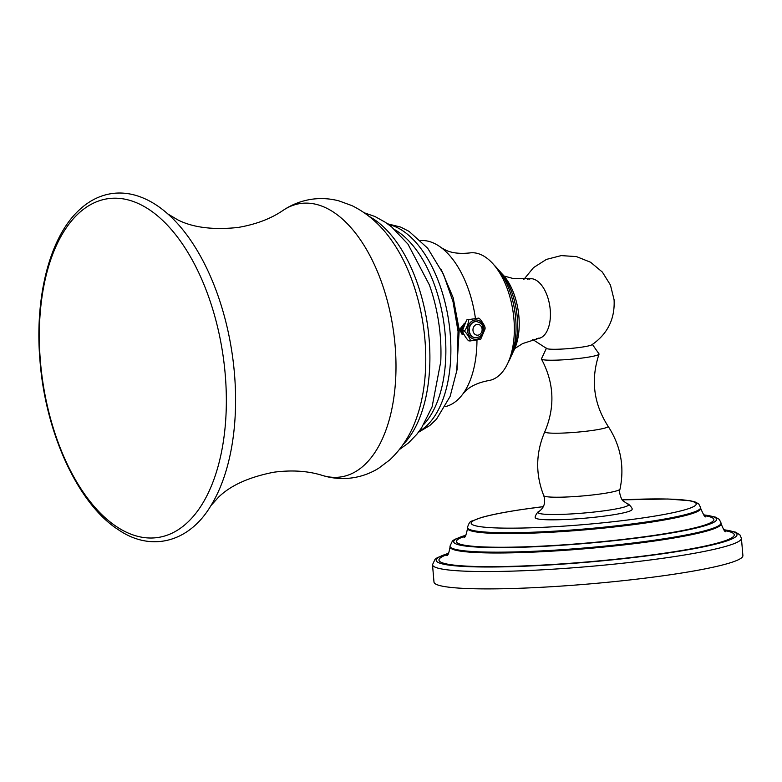 <?xml version="1.0" encoding="UTF-8"?>
<svg xmlns="http://www.w3.org/2000/svg" width="782" height="782" viewBox="0 0 782 782"><rect width="100%" height="100%" fill="white"/><g stroke="black" fill="none" stroke-linecap="round" stroke-linejoin="round"><path stroke-width="1.17" d="M672.07 574.496A155.022 15.132 175.1 0 1 515.055 588.426A155.022 15.132 175.1 0 1 433.99 582.072L432.505 564.741A155.022 15.132 -4.9 0 0 513.569 571.085A155.022 15.132 -4.9 0 0 670.585 557.165A155.022 15.132 -4.9 0 0 741.414 538.251L742.9 555.591A155.022 15.132 -4.9 0 1 672.07 574.496M538.886 511.536C538.27 510.695 534.165 517.058 535.357 517.694A48.533 4.731 -4.9 0 0 560.733 519.678A48.533 4.731 -4.9 0 0 609.882 515.318A48.533 4.731 -4.9 0 0 632.061 509.395C633.117 508.574 627.995 503.002 627.526 503.94L623.117 500.861C622.237 501.223 618.376 492.68 620.018 489.112A38.289 3.734 175.1 0 1 602.531 493.667A38.289 3.734 175.1 0 1 564.272 497.088A38.289 3.734 175.1 0 1 543.764 495.651C545.826 502.474 544.204 507.762 538.886 511.536A45.424 4.428 175.1 0 0 557.84 514.468A45.424 4.428 175.1 0 0 607.79 510.294A45.424 4.428 -4.9 0 0 627.526 503.94M543.764 495.651C535.338 474.166 535.699 452.827 544.849 431.654A31.769 3.099 175.1 0 0 560.674 433.15A31.769 3.099 175.1 0 0 593.606 430.266A31.769 3.099 -4.9 0 0 608.064 426.229C593.577 403.659 590.566 379.622 599.032 354.138A28.924 2.825 -4.9 0 1 585.845 357.54A28.924 2.825 175.1 0 1 541.467 359.075A28.924 2.825 175.1 0 1 541.457 358.791L546.481 348.137M599.032 354.138A28.924 2.825 -4.9 0 0 598.992 353.855L592.228 344.217M532.747 339.525L546.882 348.645A22.991 2.248 -4.9 0 0 581.769 347.14A22.991 2.248 -4.9 0 0 591.925 344.774C607.653 333.846 615.043 318.851 614.085 299.78L610.429 285L602.345 272.068L590.635 262.273L576.451 256.594L561.212 255.606L546.413 259.409L533.529 267.62L523.842 279.418M536.325 338.586A30.224 16.07 -98.4 0 0 538.358 338.528A30.224 16.07 -98.4 0 0 550.225 309.74A30.224 16.07 -98.4 0 0 529.492 278.744A30.224 16.07 -98.4 0 0 527.537 279.282M538.368 338.166A30.224 16.07 -98.4 0 0 539.6 338.254M530.763 278.656A30.224 16.07 -98.4 0 0 529.61 279.096M540.919 337.736A29.804 15.855 81.6 0 1 540.812 337.746L522.669 343.552L514.781 348.537M504.028 276.007L513.031 278.49L532.073 278.783A29.804 15.855 81.6 0 1 532.18 278.763M513.207 351.773A48.396 25.738 -98.4 0 0 518.896 316.505A48.396 25.738 81.6 0 0 501.585 273.368M498.202 269.575A53.831 28.631 81.6 0 1 517.273 317.375A53.831 28.631 -98.4 0 1 511.066 356.387M508.339 362.076A59.266 31.515 -98.4 0 0 515.651 318.254A59.266 31.515 81.6 0 0 493.941 264.922M420.706 240.563A84.016 44.682 81.6 0 1 441.498 247.835L446.209 250.377C452.25 253.094 460.09 253.945 469.728 252.938A64.515 34.31 81.6 0 1 513.93 319.115A64.515 34.31 -98.4 0 1 488.642 380.57C479.131 382.398 471.878 385.487 466.883 389.837L463.11 393.639A84.016 44.682 -98.4 0 0 476.961 340.209M445.32 406.62A84.016 44.682 -98.4 0 0 463.11 393.639M459.757 329.418L461.791 334.031L463.267 334.422M464.469 323.249L459.865 329.134L463.97 334.442L459.708 329.574L464.567 323.259M461.791 334.031L463.804 334.432M464.645 323.396L460.833 329.202L463.785 334.119M441.498 247.835A84.016 44.682 81.6 0 1 475.407 318.215M464.352 324.09L462.035 329.73L462.944 332.34M463.716 333.982L461.067 329.662L464.616 323.465M484.645 328.01C486.834 328.772 479.913 317.59 478.545 318.137L468.164 319.672C470.226 319.056 465.378 331.969 463.882 331.079L462.631 330.151L462.768 331.666L462.23 329.74L464.264 324.315M462.631 330.151L466.649 319.994L467.382 319.623L466.649 319.994M468.164 319.672L478.77 318.186M480.578 339.505L485.114 328.88L484.987 327.375M463.882 331.079C465.27 330.561 472.181 341.744 469.992 340.952L480.373 339.417M469.992 340.952L469.21 340.903C467.812 341.411 460.921 330.248 463.11 331.03L462.768 331.666M475.348 337.756A8.123 6.833 -86.1 0 1 475.163 337.746A8.123 6.833 -86.1 0 1 468.907 330.649A8.123 6.833 -86.1 0 1 476.267 321.539A8.123 6.833 -86.1 0 1 476.453 321.558M40.449 361.822A171.258 91.074 -98.4 0 0 107.427 519.727A171.258 91.074 -98.4 0 0 203.975 501.154A171.258 91.074 -98.4 0 0 225.216 374.343A171.258 91.074 -98.4 0 0 162.314 220.094A171.258 91.074 -98.4 0 0 40.449 361.822M448.624 553.304A150.955 14.731 -4.9 0 0 489.258 567.009A150.955 14.731 -4.9 0 0 668.053 552.982A150.955 14.731 -4.9 0 0 723.585 529.727M724.386 530.548A148.209 14.467 -4.9 0 1 666.567 552.884A148.209 14.467 175.1 0 1 494.332 566.637A148.209 14.467 175.1 0 1 447.969 554.243M725.804 531.535L725.813 531.545C725.246 532.65 723.682 530.059 721.102 523.764A136.019 13.274 -4.9 0 1 658.952 540.362A136.019 13.274 175.1 0 1 521.174 552.581A136.019 13.274 175.1 0 1 450.051 547.009C448.917 553.245 447.812 556.07 446.727 555.474M465.916 535.113L454.674 539.394L452.446 540.919L449.982 546.188A136.019 13.274 -4.9 0 0 521.105 551.76A136.019 13.274 -4.9 0 0 658.884 539.541A136.019 13.274 -4.9 0 0 721.033 522.953L721.102 523.764M465.837 535.25A131.963 12.874 -4.9 0 0 498.857 547.615A131.963 12.874 -4.9 0 0 656.352 535.367A131.963 12.874 -4.9 0 0 703.546 514.869M704.387 515.641A129.206 12.61 -4.9 0 1 654.866 535.259A129.206 12.61 175.1 0 1 503.764 547.253A129.206 12.61 175.1 0 1 465.143 536.149M705.765 516.54L705.775 516.55C705.315 517.899 703.634 515.211 700.721 508.466A117.026 11.417 -4.9 0 1 647.252 522.738A117.026 11.417 175.1 0 1 528.72 533.246A117.026 11.417 175.1 0 1 467.528 528.456C466.16 535.211 464.958 538.153 463.922 537.283L463.931 537.273M622.306 499.874A112.96 11.026 -4.9 0 1 695.569 502.826A112.96 11.026 -4.9 0 1 644.642 517.674A112.96 11.026 -4.9 0 1 489.073 527.567A112.96 11.026 -4.9 0 1 522.767 509.414A112.96 11.026 -4.9 0 1 543.343 506.648L522.523 509.424C504.341 512.132 490.48 514.869 480.95 517.645L472.035 521.047C470.295 520.998 468.77 523.168 467.46 527.567A117.026 11.417 -4.9 0 0 528.642 532.356A117.026 11.417 -4.9 0 0 647.183 521.848A117.026 11.417 -4.9 0 0 700.643 507.577L700.721 508.466M459.865 329.134L460.833 329.114M483.843 328.44A9.707 8.162 93.9 0 0 474.889 320.014A9.707 8.162 93.9 0 0 467.587 330.845A9.707 8.162 93.9 0 0 476.541 339.271A9.707 8.162 93.9 0 0 483.843 328.44M476.267 321.539L476.639 321.568A8.123 6.833 93.9 0 0 469.278 330.678A8.123 6.833 93.9 0 0 475.534 337.775L475.163 337.746M482.093 329.095A5.435 4.575 93.9 0 0 477.069 324.374A5.435 4.575 93.9 0 0 472.983 330.444A5.435 4.575 93.9 0 0 477.998 335.155A5.435 4.575 93.9 0 0 482.093 329.095M453.345 302.937A88.112 46.861 81.6 0 1 457.998 330.151A88.112 46.861 81.6 0 1 458.457 337.462M419.132 431.351A106.694 56.744 -98.4 0 0 450.178 333.474A106.694 56.744 81.6 0 0 388.478 224.493M394.959 229.81A106.694 56.744 81.6 0 1 445.163 334.227A106.694 56.744 81.6 0 1 423.795 424.382M364.373 212.821L374.949 216.506L385.399 222.323L391.714 227.015L407.96 244.121L429.377 284.912A111.494 59.295 81.6 0 1 440.227 335.517A111.494 59.295 81.6 0 1 440.755 361.665L432.084 406.914L421.498 427.998L416.816 434.323L408.507 442.915L399.446 449.513M369.427 216.594A123.927 65.903 81.6 0 1 429.083 338.616A123.927 65.903 81.6 0 1 403.189 444.44M391.704 240.602A127.642 67.878 81.6 0 1 392.114 241.179A127.642 67.878 81.6 0 1 424.929 339.662A127.642 67.878 81.6 0 1 417.774 414.323A127.642 67.878 81.6 0 1 417.559 414.998M417.774 414.323C411.977 432.632 402.613 447.851 389.68 459.972L378.654 468.262C370.697 473.178 362.086 476.355 352.819 477.792C342.477 479.278 332.34 478.496 322.389 475.436A138.189 73.488 -98.4 0 0 395.086 345.312A138.189 73.488 81.6 0 0 283.113 210.358C291.745 204.552 301.217 200.866 311.539 199.283C320.835 197.973 329.994 198.511 339.026 200.915L351.988 205.646C367.882 213.496 381.254 225.343 392.114 241.179M322.389 475.436C308.196 470.94 292.057 469.855 273.964 472.191C249.253 477.01 230.846 485.28 218.755 496.971L210.993 505.514A174.396 92.745 -98.4 0 0 234.434 373.337A174.396 92.745 -98.4 0 0 167.778 213.897L177.71 219.83C192.724 227.523 212.772 230.074 237.845 227.494C255.773 224.463 270.865 218.755 283.113 210.358M723.477 529.61L735.5 532.122L739.919 534.878L741.414 538.251M432.505 564.741L435.056 559.267L437.275 557.693L448.702 553.157M703.448 514.752L715.237 517.049L719.313 519.395L721.033 522.953M449.982 546.188L450.051 547.009M622.286 499.854L667.838 499.004L690.311 500.773L695.012 501.917L698.697 503.882L700.643 507.577M467.46 527.567L467.528 528.456M620.018 489.112C624.671 466.502 620.683 445.545 608.064 426.229M541.467 359.075C554.145 382.75 555.269 406.943 544.849 431.654M476.639 321.568C483.882 323.865 482.181 325.986 483.315 328.763C483.403 334.158 480.813 337.159 475.534 337.775M456.571 372.828L459.23 329.828L453.169 297.717L441.273 269.643M418.409 432.309L429.787 425.545L436.512 419.162L450.119 396.425L457.069 369.651L458.047 331.382L453.032 301.696L443.453 274.208L427.705 248.246L409.094 231.394L400.726 227.103L387.501 223.789M210.993 505.504C189.479 542.092 151.473 552.385 118.62 529.893C78.21 504.282 45.786 433.668 40.058 361.665C34.379 298.235 49.276 237.875 78.845 210.358C88.689 201.003 99.656 195.412 111.758 193.574C120.125 192.382 128.58 193.115 137.114 195.783C147.72 199.136 157.944 205.177 167.778 213.897"/></g></svg>
